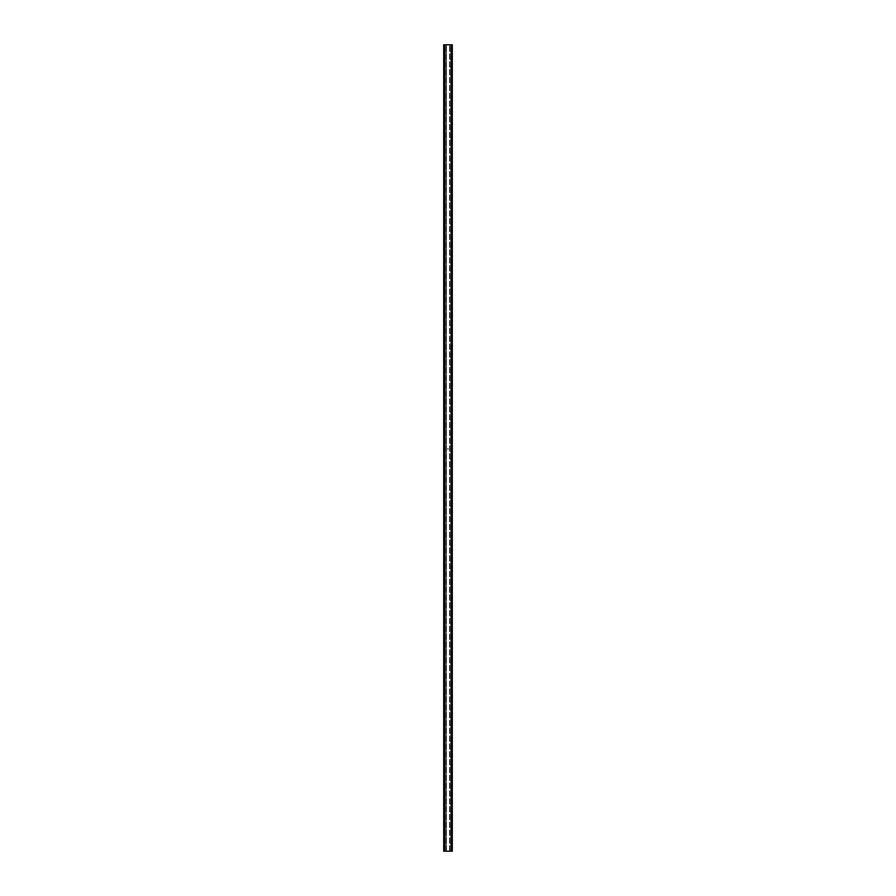 <?xml version="1.0" encoding="UTF-8"?>
<svg xmlns="http://www.w3.org/2000/svg" width="896" height="896" viewBox="0 0 896 896"><rect width="100%" height="100%" fill="white"/><g stroke="black" fill="none" stroke-linecap="round" stroke-linejoin="round"><path stroke-width="0.67" stroke-dasharray="4.48 3.36" d="M443.699 851.2L446.387 851.2L445.234 851.2L445.234 44.8L452.301 44.8M443.699 44.8L446.387 44.8L445.234 44.8L445.234 851.2L450.688 851.2L450.688 44.8M447.877 449.389L448.325 448.75L447.955 449.333L447.664 448.538L447.877 449.389L448.325 448.75L447.955 449.333L447.664 448.538L447.877 449.389M444.774 851.2L444.774 44.8M444.64 851.2L444.64 44.8M446.309 851.2L446.309 44.8L445.234 44.8L446.499 44.8L445.234 44.8L446.499 44.8L446.342 851.2L446.342 44.8M445.234 851.2L445.234 44.8L445.267 851.2M446.499 851.2L446.477 44.8L446.499 851.2M452.301 851.2L450.688 851.2M449.501 851.2L449.523 44.8L449.501 851.2M451.226 851.2L451.36 44.8L451.226 851.2M451.36 851.2L451.36 44.8M449.691 851.2L449.658 44.8M450.766 851.2L450.766 44.8L450.733 851.2M445.312 851.2L445.312 44.8M446.253 851.2L446.253 44.8M446.454 851.2L446.454 44.8L446.454 851.2M446.23 851.2L446.23 44.8L446.23 851.2M449.747 851.2L449.747 44.8M449.546 851.2L449.546 44.8L449.546 851.2M449.77 851.2L449.77 44.8L449.77 851.2M446.387 851.2L446.387 44.8M449.613 851.2L449.613 44.8"/><path stroke-width="1.34" d="M444.774 44.8L444.774 851.2L451.091 851.2L451.091 44.8L443.699 44.8L443.699 851.2L443.699 44.8M444.774 851.2L444.64 44.8M444.64 851.2L443.699 851.2M451.091 851.2L452.301 851.2L452.301 44.8L451.091 44.8M451.226 851.2L451.226 44.8L451.226 851.2M451.36 851.2L451.36 44.8M444.909 851.2L444.909 44.8M443.934 851.2L443.934 44.8M452.066 851.2L452.066 44.8M452.301 851.2L452.301 44.8"/></g></svg>
